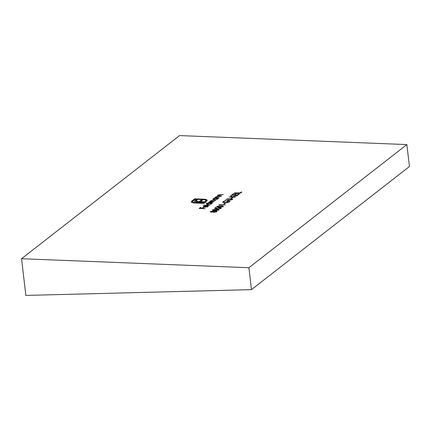 <?xml version="1.0" encoding="UTF-8"?>
<svg xmlns="http://www.w3.org/2000/svg" width="431" height="431" viewBox="0 0 431 431"><rect width="100%" height="100%" fill="white"/><g stroke="black" fill="none" stroke-linecap="round" stroke-linejoin="round"><path stroke-width="0.65" d="M231.873 199.806L231.42 198.96L226.911 198.761L230.795 198.707C232.309 198.723 232.864 198.982 232.465 199.488L230.321 200.119L225.623 199.768L230.035 199.93L231.97 199.246L232.029 199.742M232.665 199.181L232.465 199.488M224.465 203.949L223.851 203.928L224.923 203.087L225.542 203.114L224.465 203.949M223.258 206.665L219.163 207.268C217.369 207.263 216.626 206.977 216.933 206.411L221.065 205.786C222.849 205.797 223.576 206.093 223.258 206.665L223.441 206.357M216.75 206.708L216.933 206.411L216.987 206.891L217.434 206.648L217.493 207.112M218.953 210.016L214.859 210.624C213.065 210.619 212.327 210.333 212.628 209.768L216.761 209.143C218.544 209.154 219.271 209.444 218.953 210.016L219.137 209.714M212.445 210.064L212.628 209.768L212.682 210.242L213.135 210.005M209.423 205.382L203.254 205.14L209.423 205.382M211.282 200.711C211.034 201.121 211.551 201.325 212.844 201.32L214.304 201.579L209.881 201.805C209.622 202.198 210.096 202.398 211.303 202.403L212.903 202.672L208.507 202.5L209.52 202.333L209.186 202.085L209.385 201.751L211.098 201.282L210.786 200.657L215.953 200.296L211.282 200.711L211.228 201.476M210.619 200.938L210.786 200.657L210.845 201.132L211.147 200.959M209.881 201.805L209.822 202.548M218.598 195.011L219.067 195.599L221.545 195.933L217.154 195.76L218.194 195.593L218.102 194.952L223.339 194.537L219.993 194.634L218.598 195.011L218.528 195.814M218.221 195.803L218.102 194.952L218.161 195.432L218.447 195.259M213.959 198.249L218.609 198.228L217.596 198.389L217.596 199.074L214.245 199.817C212.925 199.709 212.526 199.402 213.054 198.89L214.773 198.282L213.959 198.249M217.752 198.933L217.596 198.389L217.596 199.074M212.806 199.284L213.054 198.89L213.113 199.364L213.41 199.176M237.481 195.448L231.469 195.211L233.047 193.977L233.661 194.004L232.336 195.038L234.184 195.114L235.515 194.079L236.129 194.101L234.803 195.135L237.115 195.227L238.445 194.192L239.06 194.219L237.481 195.448M240.53 193.072L234.518 192.835L240.164 192.851L241.241 192.01L241.861 192.037L240.53 193.072M205.156 208.712L199.138 208.475L200.501 207.408L201.121 207.435L200.011 208.302L201.859 208.372L202.969 207.51L203.588 207.532L202.478 208.399L205.156 208.712M21.55 258.724L248.897 267.721L251.472 289.643L25.86 295.418L21.55 258.724L179.528 135.582L406.875 144.579L248.897 267.721M191.299 201.977L191.784 201.083L194.71 198.799L204.17 199.176L206.26 199.499L207.219 200.173L206.271 201.509L205.145 201.466L205.63 201.088L205.776 200.086L203.647 199.58L195.313 199.251L192.91 201.126L192.786 202.123L194.893 202.629L203.233 202.958L203.944 202.403L195.631 201.977L194.715 201.638L194.553 201.137L195.943 199.839L197.403 199.898L196.18 200.986L197.813 201.568L199.154 201.616L201.169 200.049L202.608 200.103L200.593 201.676L205.802 201.875L203.831 203.41L193.126 202.909L191.283 201.875M206.088 200.932L205.776 200.086M192.84 202.602L192.517 201.74L192.84 202.602L193.988 203.017M196.18 200.986L196.369 201.74L196.919 201.945L196.859 201.466M204.671 201.837L204.736 202.306L204.677 201.832M239.561 193.826L233.548 193.589L239.561 193.826M235.186 197.236L229.173 196.999L231.716 196.892L230.59 195.895L230.946 195.615L232.271 196.795L237.072 195.771L232.535 196.924L235.186 197.236M216.233 196.854L216.701 197.441L219.18 197.781L214.783 197.603L215.829 197.441L215.737 196.8L220.974 196.38L217.623 196.477L216.233 196.854L216.163 197.657M215.85 197.646L215.737 196.8L215.791 197.274L216.076 197.107M212.86 210.867L213.722 211.228L216.895 211.082L216.809 211.686L214.008 212.354L212.914 211.858L211.228 212.122L210.506 211.422L212.887 211.098M215.915 211.346L216.949 211.556L216.895 211.082L216.809 211.686M210.301 211.75L210.506 211.422L210.56 211.901L210.948 211.68M205.91 203.071L212.327 203.12L211.319 203.287L211.319 203.971L207.968 204.709C206.648 204.601 206.25 204.294 206.778 203.782L208.534 203.173L205.91 203.071M211.476 203.825L211.319 203.287L211.319 203.971M206.53 204.175L206.778 203.782L206.832 204.256L207.128 204.073M207.446 206.869L207.241 205.948L207.715 205.786L207.984 206.568L204.693 207.284L203.459 207.042L203.437 206.384L205.129 205.776L206.875 205.662L205.048 207.09L207.413 206.573L207.241 205.948M208.243 206.169L207.984 206.568M203.459 207.042L203.437 206.384L203.497 206.864L203.804 206.67M220.494 208.669L219.643 207.726L217.639 208.2L217.332 208.69L214.611 208.351L215.759 207.456L216.373 207.478L215.425 208.221L216.852 208.399L219.912 207.532C221.184 207.618 221.566 207.898 221.06 208.378L218.759 208.776L220.618 208.081L220.677 208.599M221.302 208.006L221.06 208.378M219.352 205.161L218.9 205.005L219.417 204.601L225.429 204.844L219.783 204.822L219.352 205.161M223.204 201.525L225.645 200.593L225.866 200.776L223.813 201.557L223.527 202.031L225.09 202.624L228.985 201.692L229.287 201.234L228.247 200.754L227.315 201.482L226.695 201.455L227.88 200.534L229.944 201.185L229.578 201.735L227.229 202.635L224.858 202.823L222.843 202.096L223.204 201.525L223.263 201.999L223.597 201.778M231.641 198.362L231.021 198.335L232.099 197.495L232.718 197.522L231.641 198.362M406.875 144.579L409.45 166.501L251.472 289.643M200.56 207.871L200.501 207.408M203.028 207.968L202.969 207.51M191.353 202.451L191.784 201.083M191.843 201.557L194.769 199.278L194.71 198.799M194.769 199.278L195.259 199.294M204.224 199.623L204.17 199.176M204.229 199.65L206.32 199.973L206.26 199.499M206.32 199.973L207.273 200.652M205.679 201.487L205.63 201.088M205.689 201.563L205.835 200.566M194.947 203.06L194.893 202.629M203.281 203.389L203.233 202.958M203.34 203.394L204.003 202.877L203.944 202.403M194.607 201.611L195.157 200.453M195.211 200.932L196.003 200.318L195.943 199.839M196.003 200.318L196.827 200.35M196.234 201.46L196.369 201.74L196.234 201.46M196.919 201.945L197.867 202.042L197.813 201.568M197.867 202.042L199.208 202.096L199.154 201.616M199.208 202.096L201.223 200.523L201.169 200.049M201.223 200.523L202.031 200.555M205.221 202.328L200.647 202.15L200.593 201.676M241.295 192.474L241.241 192.01M233.101 194.44L233.047 193.977M235.568 194.543L235.515 194.079M238.499 194.656L238.445 194.192M230.903 196.17L230.946 195.615M231.005 196.094L232.158 197.118M232.309 197.123L232.271 196.795M217.229 198.648L217.628 198.664M217.316 199.257L217.256 198.729L217.068 199.047C217.488 198.653 217.192 198.416 216.168 198.335L213.598 198.906L213.469 199.725M217.1 199.354L217.068 199.047L214.525 199.822M213.598 198.906C213.189 199.3 213.49 199.537 214.503 199.623M212.914 211.341L213.776 211.702M216.443 211.917L216.4 211.368L216.195 211.659L215.619 211.066L213.668 211.546L213.539 212.311M213.006 212.068L213.178 211.303L212.585 211.061L211.109 211.459L211.007 212.176M213.103 212.004L213.043 211.529L211.513 212.122M211.109 211.459L211.486 211.928M216.238 212.009L216.195 211.659L214.299 212.354M213.668 211.546L214.277 212.154M209.245 202.565L209.385 201.751M209.444 202.225L209.757 202.047M210.953 203.54L211.352 203.556M211.039 204.149L210.98 203.621L210.791 203.938C211.212 203.545 210.91 203.308 209.892 203.227L207.322 203.798L207.192 204.617M210.824 204.246L210.791 203.938L208.248 204.714M207.322 203.798C206.912 204.192 207.214 204.429 208.227 204.515M207.467 207.047L207.295 206.427M207.623 206.314L207.715 205.786M207.769 206.26L208.141 206.422M204.046 206.875L203.933 207.3M204.531 207.047L206.083 205.84L203.992 206.395L203.879 206.821L204.558 207.273M206.131 206.244L206.083 205.84M203.922 207.192L203.992 206.395M218.382 210.306L218.469 209.778L219.013 209.967M213.189 210.468L213.253 209.784C213.076 210.22 213.695 210.436 215.107 210.425L218.345 209.989L217.914 209.477L213.253 209.784M215.182 208.421L215.452 208.459M215.812 207.92L215.759 207.456M216.912 208.879L217.068 208.141M217.122 208.615L217.429 208.432M220.618 208.076L221.189 208.259M222.687 206.95L222.773 206.422L223.317 206.611M217.558 206.433C217.38 206.864 218 207.079 219.411 207.074L222.649 206.632L222.218 206.126L220.812 205.98L217.434 206.638M219.471 205.064L219.417 204.601M224.982 203.551L224.923 203.087M223.527 202.031L223.646 202.662M229.028 202.074L228.985 201.692M229.265 201.945L229.287 201.234M227.934 200.997L227.88 200.534M229.27 201.169L229.868 201.444M222.956 202.322L223.263 201.999M231.975 199.273L232.524 199.434M232.153 197.958L232.099 197.495M196.17 201.072L196.224 201.552M207.618 206.244L207.672 206.718M203.804 206.697L203.863 207.171M218.469 209.778L218.522 210.253M222.773 206.422L222.827 206.896"/></g></svg>
